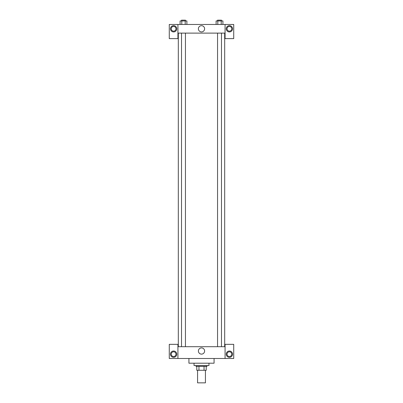 <?xml version="1.0" encoding="UTF-8"?>
<svg xmlns="http://www.w3.org/2000/svg" width="403" height="403" viewBox="0 0 403 403"><rect width="100%" height="100%" fill="white"/><g stroke="black" fill="none" stroke-linecap="round" stroke-linejoin="round"><path stroke-width="0.6" d="M197.571 370.276L197.571 382.85L205.429 382.85L205.429 370.276M204.034 366.347L204.034 370.276L196.785 370.276L196.785 366.347M204.034 370.276L206.215 370.276L206.215 366.347L206.215 370.276M207.001 365.561L207.001 366.347L195.999 366.347L195.999 365.561M198.966 366.347L198.966 370.276M194.034 363.204L194.034 365.561L208.966 365.561L208.966 363.204M188.926 358.489L188.926 363.204L214.074 363.204L214.074 358.489M225.076 358.489L225.076 344.338L233.725 344.338L233.725 358.489L169.275 358.489L169.275 344.338L177.924 344.338L177.924 358.489M173.602 357.31A3.143 3.143 0 0 1 170.877 352.59A3.143 3.143 0 0 1 176.323 352.59A3.143 3.143 0 0 1 173.602 357.31M171.24 354.166A2.358 2.358 0 0 1 174.781 352.121A2.358 2.358 0 0 1 174.781 356.207A2.358 2.358 0 0 1 171.24 354.166M229.398 357.31A3.143 3.143 0 0 1 226.677 352.59A3.143 3.143 0 0 1 232.123 352.59A3.143 3.143 0 0 1 229.398 357.31M227.04 354.166A2.358 2.358 0 0 1 229.398 351.804A2.358 2.358 0 0 1 231.76 354.166A2.358 2.358 0 0 1 229.398 356.524A2.358 2.358 0 0 1 227.04 354.166M201.5 347.91A3.108 3.108 0 0 1 204.19 352.575A3.108 3.108 0 0 1 198.81 352.575A3.108 3.108 0 0 1 201.5 347.91M225.076 346.696L177.924 346.696M225.076 33.117L225.076 38.617L233.725 38.617L233.725 24.472L225.076 24.472L225.076 33.117L177.924 33.117L177.924 38.617L169.275 38.617L169.275 24.472L177.924 24.472L177.924 33.117M175.96 28.794A2.358 2.358 0 0 1 173.602 31.152A2.358 2.358 0 0 1 171.24 28.794A2.358 2.358 0 0 1 173.602 26.437A2.358 2.358 0 0 1 175.96 28.794M173.602 31.938A3.143 3.143 0 0 1 170.877 27.223A3.143 3.143 0 0 1 176.323 27.223A3.143 3.143 0 0 1 173.602 31.938M231.76 28.794A2.358 2.358 0 0 1 228.219 30.835A2.358 2.358 0 0 1 228.219 26.754A2.358 2.358 0 0 1 231.76 28.794M229.398 31.938A3.143 3.143 0 0 1 226.677 27.223A3.143 3.143 0 0 1 232.123 27.223A3.143 3.143 0 0 1 229.398 31.938M225.076 24.472L177.924 24.472M198.392 28.794A3.108 3.108 0 0 1 203.057 26.104A3.108 3.108 0 0 1 203.057 31.489A3.108 3.108 0 0 1 198.392 28.794M222.914 24.472L222.914 20.936L216.109 20.936L216.109 24.472M221.217 20.936L221.217 24.472M217.811 20.936L217.811 24.472M217.549 20.936L217.549 20.15L221.479 20.15L221.479 20.936M186.891 24.472L186.891 20.936L180.086 20.936L180.086 24.472M185.189 20.936L185.189 24.472M181.783 20.936L181.783 24.472M181.521 20.936L181.521 20.15L185.451 20.15L185.451 20.936M178.317 33.117L178.317 346.696M224.683 33.117L224.683 346.696M221.479 346.696L221.479 33.117M217.549 346.696L217.549 33.117M181.521 33.117L181.521 346.696M185.451 33.117L185.451 346.696"/></g></svg>
